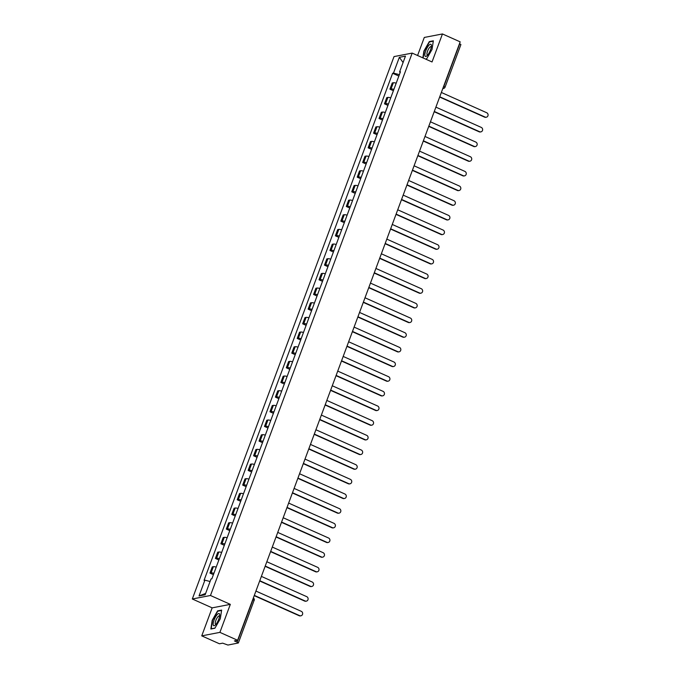 <?xml version="1.0" encoding="UTF-8"?>
<svg xmlns="http://www.w3.org/2000/svg" width="679" height="679" viewBox="0 0 679 679"><rect width="100%" height="100%" fill="white"/><g stroke="black" fill="none" stroke-linecap="round" stroke-linejoin="round"><path stroke-width="1.02" d="M201.739 635.867L219.903 632.37L237.616 640.289L460.175 41.86L442.453 33.95L432.039 61.959L412.187 53.098L394.024 56.586L192.31 598.988L212.154 607.858L201.739 635.867L219.453 643.777L222.67 643.166L227.94 645.05L238.354 642.988L237.166 642.139L253.004 599.557A2.045 0.62 -65.9 0 0 253.275 598.182M442.453 33.95L424.29 37.447L417.577 55.5M219.903 632.37L230.325 604.361L210.473 595.491L412.187 53.098M237.616 640.289L234.408 640.908L237.166 642.139M459.513 43.626L460.905 44.568L445.068 87.15L443.879 86.301L459.717 43.719M396.188 83.177A4.702 0.934 -159.6 0 0 393.345 82.745L392.241 82.957L389.933 89.161L391.036 88.949A4.702 0.934 20.4 0 1 393.879 89.382M393.387 90.706L389.933 89.161M390.739 97.844A4.702 0.934 -159.6 0 0 387.896 97.411L386.784 97.623L384.475 103.828L385.587 103.615A4.702 0.934 20.4 0 1 388.43 104.048M387.938 105.372L384.475 103.828M385.282 112.51A4.702 0.934 -159.6 0 0 382.438 112.077L381.335 112.29L379.026 118.494L380.13 118.282A4.702 0.934 20.4 0 1 382.973 118.715M382.481 120.039L379.026 118.494M379.833 127.177A4.702 0.934 -159.6 0 0 376.989 126.735L375.877 126.956L373.569 133.16L374.681 132.94A4.702 0.934 20.4 0 1 377.524 133.381M377.032 134.705L373.569 133.16M374.375 141.843A4.702 0.934 -159.6 0 0 371.532 141.402L370.428 141.614L368.12 147.818L369.223 147.606A4.702 0.934 20.4 0 1 372.067 148.047M371.574 149.363L368.12 147.818M368.926 156.501A4.702 0.934 -159.6 0 0 366.083 156.068L364.971 156.28L362.662 162.485L363.774 162.273A4.702 0.934 20.4 0 1 366.618 162.705M366.125 164.029L362.662 162.485M363.469 171.167A4.702 0.934 -159.6 0 0 360.625 170.735L359.514 170.947L357.213 177.151L358.317 176.939A4.702 0.934 20.4 0 1 361.16 177.372M360.668 178.696L357.213 177.151M358.011 185.834A4.702 0.934 -159.6 0 0 355.168 185.401L354.065 185.613L351.756 191.817L352.868 191.597A4.702 0.934 20.4 0 1 355.711 192.038M355.219 193.362L351.756 191.817M352.562 200.5A4.702 0.934 -159.6 0 0 349.719 200.059L348.607 200.271L346.298 206.475L347.41 206.263A4.702 0.934 20.4 0 1 350.254 206.705M349.761 208.02L346.298 206.475M347.105 215.158A4.702 0.934 -159.6 0 0 344.261 214.725L343.158 214.937L340.85 221.142L341.953 220.93A4.702 0.934 20.4 0 1 344.796 221.362M344.312 222.687L340.85 221.142M341.656 229.825A4.702 0.934 -159.6 0 0 338.813 229.392L337.701 229.604L335.392 235.808L336.504 235.596A4.702 0.934 20.4 0 1 339.347 236.029M338.855 237.353L335.392 235.808M336.198 244.491A4.702 0.934 -159.6 0 0 333.355 244.058L332.252 244.27L329.943 250.475L331.046 250.262A4.702 0.934 20.4 0 1 333.89 250.695M333.397 252.019L329.943 250.475M330.749 259.157A4.702 0.934 -159.6 0 0 327.906 258.716L326.794 258.928L324.486 265.133L325.597 264.92A4.702 0.934 20.4 0 1 328.441 265.362M327.949 266.686L324.486 265.133M325.292 273.815A4.702 0.934 -159.6 0 0 322.449 273.382L321.345 273.595L319.037 279.799L320.14 279.587A4.702 0.934 20.4 0 1 322.983 280.02M322.491 281.344L319.037 279.799M319.843 288.482A4.702 0.934 -159.6 0 0 317 288.049L315.888 288.261L313.579 294.465L314.691 294.253A4.702 0.934 20.4 0 1 317.534 294.686M317.042 296.01L313.579 294.465M314.385 303.148A4.702 0.934 -159.6 0 0 311.542 302.715L310.43 302.927L308.13 309.132L309.234 308.92A4.702 0.934 20.4 0 1 312.077 309.352M311.585 310.676L308.13 309.132M308.928 317.814A4.702 0.934 -159.6 0 0 306.085 317.373L304.981 317.594L302.673 323.798L303.785 323.577A4.702 0.934 20.4 0 1 306.628 324.019M306.136 325.343L302.673 323.798M303.479 332.481A4.702 0.934 -159.6 0 0 300.636 332.039L299.524 332.252L297.224 338.456L298.327 338.244A4.702 0.934 20.4 0 1 301.17 338.685M300.678 340.001L297.224 338.456M298.022 347.139A4.702 0.934 -159.6 0 0 295.178 346.706L294.075 346.918L291.766 353.122L292.878 352.91A4.702 0.934 20.4 0 1 295.721 353.343M295.229 354.667L291.766 353.122M292.573 361.805A4.702 0.934 -159.6 0 0 289.729 361.372L288.617 361.584L286.309 367.789L287.421 367.577A4.702 0.934 20.4 0 1 290.264 368.01M289.772 369.334L286.309 367.789M287.115 376.472A4.702 0.934 -159.6 0 0 284.272 376.03L283.168 376.251L280.86 382.455L281.963 382.235A4.702 0.934 20.4 0 1 284.807 382.676M284.314 384L280.86 382.455M281.666 391.138A4.702 0.934 -159.6 0 0 278.823 390.697L277.711 390.909L275.402 397.113L276.514 396.901A4.702 0.934 20.4 0 1 279.358 397.342M278.865 398.658L275.402 397.113M276.209 405.796A4.702 0.934 -159.6 0 0 273.365 405.363L272.262 405.575L269.953 411.78L271.057 411.567A4.702 0.934 20.4 0 1 273.9 412M273.408 413.324L269.953 411.78M270.76 420.462A4.702 0.934 -159.6 0 0 267.916 420.029L266.805 420.242L264.496 426.446L265.608 426.234A4.702 0.934 20.4 0 1 268.451 426.667M267.959 427.991L264.496 426.446M265.302 435.129A4.702 0.934 -159.6 0 0 262.459 434.696L261.356 434.908L259.047 441.112L260.15 440.9A4.702 0.934 20.4 0 1 262.994 441.333M262.501 442.657L259.047 441.112M259.845 449.795A4.702 0.934 -159.6 0 0 257.01 449.354L255.898 449.566L253.59 455.77L254.701 455.558A4.702 0.934 20.4 0 1 257.545 455.999M257.052 457.315L253.59 455.77M254.396 464.453A4.702 0.934 -159.6 0 0 251.553 464.02L250.441 464.232L248.141 470.437L249.244 470.224A4.702 0.934 20.4 0 1 252.087 470.657M251.595 471.981L248.141 470.437M248.938 479.119A4.702 0.934 -159.6 0 0 246.095 478.687L244.992 478.899L242.683 485.103L243.795 484.891A4.702 0.934 20.4 0 1 246.638 485.324M246.146 486.648L242.683 485.103M243.489 493.786A4.702 0.934 -159.6 0 0 240.646 493.353L239.534 493.565L237.226 499.769L238.337 499.557A4.702 0.934 20.4 0 1 241.181 499.99M240.689 501.314L237.226 499.769M238.032 508.452A4.702 0.934 -159.6 0 0 235.189 508.011L234.085 508.231L231.777 514.427L232.88 514.215A4.702 0.934 20.4 0 1 235.723 514.657M235.231 515.981L231.777 514.427M232.583 523.119A4.702 0.934 -159.6 0 0 229.74 522.677L228.628 522.889L226.319 529.094L227.431 528.882A4.702 0.934 20.4 0 1 230.274 529.314M229.782 530.639L226.319 529.094M227.126 537.776A4.702 0.934 -159.6 0 0 224.282 537.344L223.179 537.556L220.87 543.76L221.974 543.548A4.702 0.934 20.4 0 1 224.817 543.981M224.325 545.305L220.87 543.76M221.677 552.443A4.702 0.934 -159.6 0 0 218.833 552.01L217.721 552.222L215.413 558.427L216.525 558.214A4.702 0.934 20.4 0 1 219.368 558.647M218.876 559.971L215.413 558.427M216.219 567.109A4.702 0.934 -159.6 0 0 213.376 566.668L212.272 566.889L209.964 573.093L211.067 572.872A4.702 0.934 20.4 0 1 213.91 573.314M213.418 574.638L209.964 573.093M399.362 74.639L393.481 73.103L399.354 57.308L405.456 56.136L399.583 71.932L400.177 72.458M205.644 593.421L199.032 595.941L205.143 594.77L211.016 578.975L211.865 578.814L400.44 71.762L399.583 71.932M199.032 595.941L204.905 580.155L210.074 581.504M393.481 73.103L392.623 73.264L204.056 580.316L204.905 580.155M192.31 598.988L210.473 595.491M425.691 59.124L426.607 58.946L432.005 49.491L433.355 40.808L429.306 41.589L423.908 51.044L422.847 57.859M212.154 607.858L230.325 604.361M214.895 628.228L220.293 618.773L221.643 610.09L217.594 610.871L212.196 620.326L210.846 629.009L214.895 628.228M398.845 76.048L392.623 73.264M399.354 57.308L403.08 62.536M429.892 41.852L429.306 41.589M218.18 611.125L217.594 610.871M439.737 96.8L485.086 117.06A2.351 2.19 79.1 0 0 486.334 117.204L485.858 117.297A2.351 2.19 -100.9 0 1 484.611 117.144L439.644 97.055M486.334 117.204A2.351 2.19 79.1 0 0 486.69 112.731L441.35 92.471M434.288 111.466L479.629 131.718A2.351 2.19 79.1 0 0 480.885 131.87L480.409 131.964A2.351 2.19 -100.9 0 1 479.162 131.811L434.195 111.721M480.885 131.87A2.351 2.19 79.1 0 0 481.241 127.397L435.893 107.138M428.831 126.124L474.18 146.384A2.351 2.19 79.1 0 0 475.427 146.537L474.952 146.622A2.351 2.19 -100.9 0 1 473.704 146.477L428.738 126.387M475.427 146.537A2.351 2.19 79.1 0 0 475.784 142.064L430.444 121.804M428.916 45.281A6.654 2.012 -65.9 0 0 425.02 53.412A6.654 2.012 -65.9 0 0 426.879 55.865A6.654 2.012 -65.9 0 0 427.346 55.415A6.654 2.012 -65.9 0 0 431.411 45.731A6.654 2.012 -65.9 0 0 428.916 45.281M431.309 46.953A4.549 1.375 -65.9 0 0 431.046 46.664A4.549 1.375 -65.9 0 0 429.722 47.352A4.549 1.375 -65.9 0 0 427.346 51.782A4.549 1.375 -65.9 0 0 427.329 54.974A4.549 1.375 -65.9 0 0 427.719 54.982M426.701 58.784L425.453 59.022M423.136 57.987L424.214 51.103L429.442 41.937L433.295 41.198M217.204 614.563A6.654 2.012 -65.9 0 0 213.308 622.685A6.654 2.012 -65.9 0 0 215.167 625.147A6.654 2.012 -65.9 0 0 215.633 624.688A6.654 2.012 -65.9 0 0 219.699 615.013A6.654 2.012 -65.9 0 0 217.204 614.563M219.589 616.226A4.549 1.375 -65.9 0 0 219.325 615.938A4.549 1.375 -65.9 0 0 218.01 616.634A4.549 1.375 -65.9 0 0 215.633 621.064A4.549 1.375 -65.9 0 0 215.616 624.256A4.549 1.375 -65.9 0 0 216.007 624.256M214.988 628.067L211.186 628.796L212.493 620.385L217.73 611.219L221.575 610.472M423.382 140.791L468.722 161.05A2.351 2.19 79.1 0 0 469.97 161.195L469.503 161.288A2.351 2.19 -100.9 0 1 468.255 161.144L423.28 141.054M469.97 161.195A2.351 2.19 79.1 0 0 470.335 156.722L424.986 136.471M417.924 155.457L463.273 175.717A2.351 2.19 79.1 0 0 464.521 175.861L464.046 175.954A2.351 2.19 -100.9 0 1 462.798 175.802L417.831 155.712M464.521 175.861A2.351 2.19 79.1 0 0 464.877 171.388L419.537 151.128M412.476 170.123L457.816 190.375A2.351 2.19 79.1 0 0 459.063 190.527L458.597 190.621A2.351 2.19 -100.9 0 1 457.349 190.468L412.374 170.378M459.063 190.527A2.351 2.19 79.1 0 0 459.428 186.054L414.08 165.795M407.018 184.781L452.367 205.041A2.351 2.19 79.1 0 0 453.614 205.194L453.139 205.279A2.351 2.19 -100.9 0 1 451.891 205.134L406.925 185.044M453.614 205.194A2.351 2.19 79.1 0 0 453.971 200.721L408.631 180.461M401.569 199.448L446.909 219.707A2.351 2.19 79.1 0 0 448.157 219.852L447.69 219.945A2.351 2.19 -100.9 0 1 446.442 219.801L401.467 199.711M448.157 219.852A2.351 2.19 79.1 0 0 448.522 215.379L403.173 195.128M396.112 214.114L441.46 234.374A2.351 2.19 79.1 0 0 442.708 234.518L442.233 234.611A2.351 2.19 -100.9 0 1 440.985 234.459L396.018 214.369M442.708 234.518A2.351 2.19 79.1 0 0 443.064 230.045L397.724 209.794M390.654 228.781L436.003 249.032A2.351 2.19 79.1 0 0 437.251 249.185L436.784 249.278A2.351 2.19 -100.9 0 1 435.528 249.125L390.561 229.035M437.251 249.185A2.351 2.19 79.1 0 0 437.615 244.712L392.267 224.452M385.205 243.447L430.545 263.698A2.351 2.19 79.1 0 0 431.802 263.851L431.326 263.936A2.351 2.19 -100.9 0 1 430.079 263.791L385.112 243.702M431.802 263.851A2.351 2.19 79.1 0 0 432.158 259.378L386.809 239.118M379.748 258.105L425.096 278.365A2.351 2.19 79.1 0 0 426.344 278.509L425.869 278.602A2.351 2.19 -100.9 0 1 424.621 278.458L379.654 258.368M426.344 278.509A2.351 2.19 79.1 0 0 426.701 274.036L381.36 253.785M374.299 272.771L419.639 293.031A2.351 2.19 79.1 0 0 420.895 293.175L420.42 293.269A2.351 2.19 -100.9 0 1 419.172 293.116L374.197 273.034M420.895 293.175A2.351 2.19 79.1 0 0 421.252 288.702L375.903 268.451M368.841 287.438L414.19 307.689A2.351 2.19 79.1 0 0 415.438 307.842L414.962 307.935A2.351 2.19 -100.9 0 1 413.715 307.782L368.748 287.692M415.438 307.842A2.351 2.19 79.1 0 0 415.794 303.369L370.454 283.109M363.392 302.104L408.733 322.355A2.351 2.19 79.1 0 0 409.98 322.508L409.513 322.593A2.351 2.19 -100.9 0 1 408.266 322.449L363.29 302.359M409.98 322.508A2.351 2.19 79.1 0 0 410.345 318.035L364.996 297.775M357.935 316.762L403.284 337.022A2.351 2.19 79.1 0 0 404.531 337.174L404.056 337.259A2.351 2.19 -100.9 0 1 402.808 337.115L357.841 317.025M404.531 337.174A2.351 2.19 79.1 0 0 404.888 332.702L359.547 312.442M352.486 331.428L397.826 351.688A2.351 2.19 79.1 0 0 399.074 351.832L398.607 351.926A2.351 2.19 -100.9 0 1 397.359 351.781L352.384 331.692M399.074 351.832A2.351 2.19 79.1 0 0 399.439 347.359L354.09 327.108M347.028 346.095L392.377 366.354A2.351 2.19 79.1 0 0 393.625 366.499L393.149 366.592A2.351 2.19 -100.9 0 1 391.902 366.439L346.935 346.349M393.625 366.499A2.351 2.19 79.1 0 0 393.981 362.026L348.641 341.766M341.579 360.761L386.92 381.012A2.351 2.19 79.1 0 0 388.167 381.165L387.701 381.258A2.351 2.19 -100.9 0 1 386.444 381.106L341.478 361.016M388.167 381.165A2.351 2.19 79.1 0 0 388.532 376.692L343.184 356.433M336.122 375.419L381.471 395.679A2.351 2.19 79.1 0 0 382.718 395.832L382.243 395.916A2.351 2.19 -100.9 0 1 380.995 395.772L336.029 375.682M382.718 395.832A2.351 2.19 79.1 0 0 383.075 391.359L337.726 371.099M330.665 390.086L376.013 410.345A2.351 2.19 79.1 0 0 377.261 410.489L376.786 410.583A2.351 2.19 -100.9 0 1 375.538 410.439L330.571 390.349M377.261 410.489A2.351 2.19 79.1 0 0 377.617 406.017L332.277 385.765M325.216 404.752L370.556 425.012A2.351 2.19 79.1 0 0 371.812 425.156L371.337 425.249A2.351 2.19 -100.9 0 1 370.089 425.096L325.122 405.007M371.812 425.156A2.351 2.19 79.1 0 0 372.168 420.683L326.82 400.432M319.758 419.418L365.107 439.669A2.351 2.19 79.1 0 0 366.354 439.822L365.879 439.916A2.351 2.19 -100.9 0 1 364.631 439.763L319.665 419.673M366.354 439.822A2.351 2.19 79.1 0 0 366.711 435.349L321.371 415.09M314.309 434.085L359.649 454.336A2.351 2.19 79.1 0 0 360.897 454.489L360.43 454.574A2.351 2.19 -100.9 0 1 359.183 454.429L314.207 434.339M360.897 454.489A2.351 2.19 79.1 0 0 361.262 450.016L315.913 429.756M308.852 448.743L354.2 469.002A2.351 2.19 79.1 0 0 355.448 469.147L354.973 469.24A2.351 2.19 -100.9 0 1 353.725 469.096L308.758 449.006M355.448 469.147A2.351 2.19 79.1 0 0 355.804 464.674L310.464 444.422M303.403 463.409L348.743 483.669A2.351 2.19 79.1 0 0 349.991 483.813L349.524 483.906A2.351 2.19 -100.9 0 1 348.276 483.754L303.301 463.672M349.991 483.813A2.351 2.19 79.1 0 0 350.356 479.34L305.007 459.089M297.945 478.075L343.294 498.327A2.351 2.19 79.1 0 0 344.542 498.479L344.066 498.573A2.351 2.19 -100.9 0 1 342.819 498.42L297.852 478.33M344.542 498.479A2.351 2.19 79.1 0 0 344.898 494.006L299.558 473.747M292.496 492.742L337.836 512.993A2.351 2.19 79.1 0 0 339.084 513.146L338.617 513.231A2.351 2.19 -100.9 0 1 337.361 513.086L292.394 492.996M339.084 513.146A2.351 2.19 79.1 0 0 339.449 508.673L294.1 488.413M287.039 507.4L332.387 527.659A2.351 2.19 79.1 0 0 333.635 527.812L333.16 527.897A2.351 2.19 -100.9 0 1 331.912 527.753L286.945 507.663M333.635 527.812A2.351 2.19 79.1 0 0 333.992 523.339L288.643 503.08M281.581 522.066L326.93 542.326A2.351 2.19 79.1 0 0 328.178 542.47L327.702 542.563A2.351 2.19 -100.9 0 1 326.455 542.411L281.488 522.329M328.178 542.47A2.351 2.19 79.1 0 0 328.534 537.997L283.194 517.746M276.132 536.733L321.473 556.992A2.351 2.19 79.1 0 0 322.729 557.136L322.253 557.23A2.351 2.19 -100.9 0 1 321.006 557.077L276.039 536.987M322.729 557.136A2.351 2.19 79.1 0 0 323.085 552.664L277.736 532.404M270.675 551.399L316.024 571.65A2.351 2.19 79.1 0 0 317.271 571.803L316.796 571.896A2.351 2.19 -100.9 0 1 315.548 571.743L270.582 551.654M317.271 571.803A2.351 2.19 79.1 0 0 317.628 567.33L272.287 547.07M265.226 566.057L310.566 586.317A2.351 2.19 79.1 0 0 311.814 586.469L311.347 586.554A2.351 2.19 -100.9 0 1 310.099 586.41L265.124 566.32M311.814 586.469A2.351 2.19 79.1 0 0 312.179 581.996L266.83 561.737M259.768 580.723L305.117 600.983A2.351 2.19 79.1 0 0 306.365 601.127L305.889 601.221A2.351 2.19 -100.9 0 1 304.642 601.076L259.675 580.986M306.365 601.127A2.351 2.19 79.1 0 0 306.721 596.654L261.381 576.403M254.319 595.39L299.66 615.649A2.351 2.19 79.1 0 0 300.907 615.794L300.441 615.887A2.351 2.19 -100.9 0 1 299.193 615.734L254.218 595.644M300.907 615.794A2.351 2.19 79.1 0 0 301.272 611.321L255.924 591.061M216.525 558.214L218.833 552.01M221.974 543.548L224.282 537.344M227.431 528.882L229.74 522.677M232.88 514.215L235.189 508.011M238.337 499.557L240.646 493.353M243.795 484.891L246.095 478.687M249.244 470.224L251.553 464.02M254.701 455.558L257.01 449.354M260.15 440.9L262.459 434.696M265.608 426.234L267.916 420.029M271.057 411.567L273.365 405.363M276.514 396.901L278.823 390.697M281.963 382.235L284.272 376.03M287.421 367.577L289.729 361.372M292.878 352.91L295.178 346.706M298.327 338.244L300.636 332.039M303.785 323.577L306.085 317.373M309.234 308.92L311.542 302.715M314.691 294.253L317 288.049M320.14 279.587L322.449 273.382M325.597 264.92L327.906 258.716M331.046 250.262L333.355 244.058M336.504 235.596L338.813 229.392M341.953 220.93L344.261 214.725M347.41 206.263L349.719 200.059M352.868 191.597L355.168 185.401M358.317 176.939L360.625 170.735M363.774 162.273L366.083 156.068M369.223 147.606L371.532 141.402M374.681 132.94L376.989 126.735M380.13 118.282L382.438 112.077M385.587 103.615L387.896 97.411M391.036 88.949L393.345 82.745M211.067 572.872L213.376 566.668M443.098 87.769A2.045 0.62 -65.9 0 0 443.879 86.301L443.676 86.208M252.8 599.464L254.192 600.406A2.045 2.045 0 0 0 253.36 597.961M254.056 600.491L238.354 642.988M442.793 88.593L443.54 88.448A2.045 1.91 -100.9 0 0 444.932 87.235L445.068 87.15A2.045 2.045 0 0 1 443.54 88.448A2.045 1.91 -100.9 0 1 442.844 88.448M485.086 117.06L484.611 117.144M479.629 131.718L479.162 131.811M474.18 146.384L473.704 146.477M468.722 161.05L468.255 161.144M463.273 175.717L462.798 175.802M457.816 190.375L457.349 190.468M452.367 205.041L451.891 205.134M446.909 219.707L446.442 219.801M441.46 234.374L440.985 234.459M436.003 249.032L435.528 249.125M430.545 263.698L430.079 263.791M425.096 278.365L424.621 278.458M419.639 293.031L419.172 293.116M414.19 307.689L413.715 307.782M408.733 322.355L408.266 322.449M403.284 337.022L402.808 337.115M397.826 351.688L397.359 351.781M392.377 366.354L391.902 366.439M386.92 381.012L386.444 381.106M381.471 395.679L380.995 395.772M376.013 410.345L375.538 410.439M370.556 425.012L370.089 425.096M365.107 439.669L364.631 439.763M359.649 454.336L359.183 454.429M354.2 469.002L353.725 469.096M348.743 483.669L348.276 483.754M343.294 498.327L342.819 498.42M337.836 512.993L337.361 513.086M332.387 527.659L331.912 527.753M326.93 542.326L326.455 542.411M321.473 556.992L321.006 557.077M316.024 571.65L315.548 571.743M310.566 586.317L310.099 586.41M305.117 600.983L304.642 601.076M299.66 615.649L299.193 615.734"/></g></svg>
